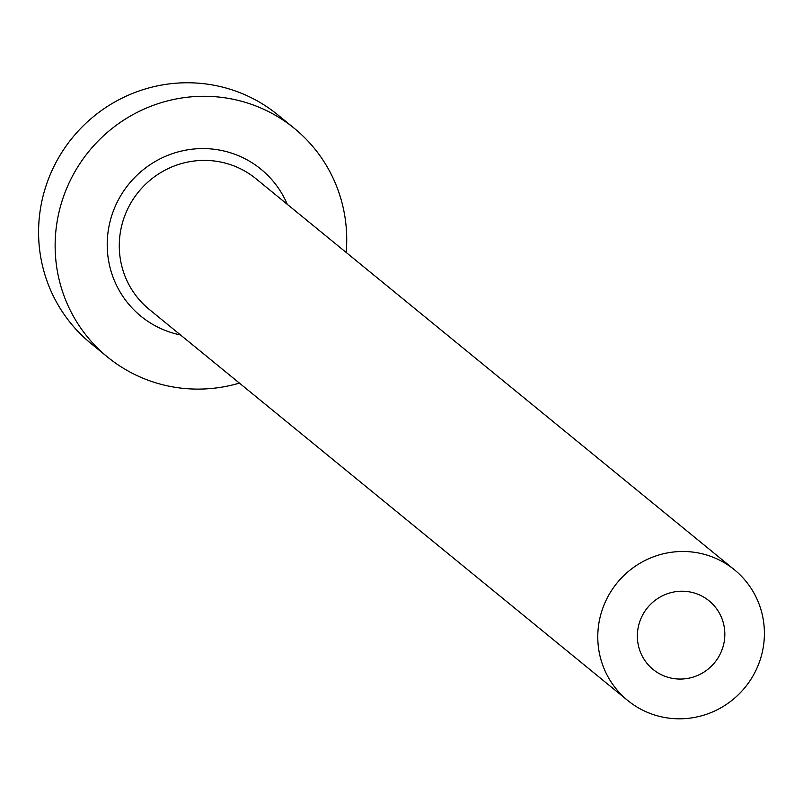 <?xml version="1.0" encoding="UTF-8"?>
<svg xmlns="http://www.w3.org/2000/svg" width="803" height="803" viewBox="0 0 803 803"><rect width="100%" height="100%" fill="white"/><g stroke="black" fill="none" stroke-linecap="round" stroke-linejoin="round"><path stroke-width="1.2" d="M642.46 615.359A44.285 43.372 129.3 0 0 653.07 669.431A44.285 43.372 129.3 0 0 719.729 654.927A44.285 43.372 129.3 0 0 709.119 600.855A44.285 43.372 129.3 0 0 642.46 615.359M754.69 672.824A84.355 82.609 129.3 0 0 734.484 569.829A84.355 82.609 129.3 0 0 607.5 597.462A84.355 82.609 129.3 0 0 627.705 700.467A84.355 82.609 129.3 0 0 754.69 672.824M346.173 252.463A147.632 144.56 129.3 0 0 294.36 128.39A147.632 144.56 129.3 0 0 72.14 176.75A147.632 144.56 129.3 0 0 107.512 357.004A147.632 144.56 129.3 0 0 239.404 383.101M294.36 128.39L277.798 114.859A147.632 144.56 129.3 0 0 55.588 163.22A147.632 144.56 129.3 0 0 90.95 343.473L107.512 357.004M180.514 334.961A94.905 92.937 -50.7 0 1 118.141 200.308A94.905 92.937 -50.7 0 1 205.076 148.605A94.905 92.937 -50.7 0 1 287.283 204.323M734.484 569.829L255.976 178.738A84.355 82.609 129.3 0 0 128.992 206.371A84.355 82.609 129.3 0 0 149.207 309.376L627.705 700.467"/></g></svg>
